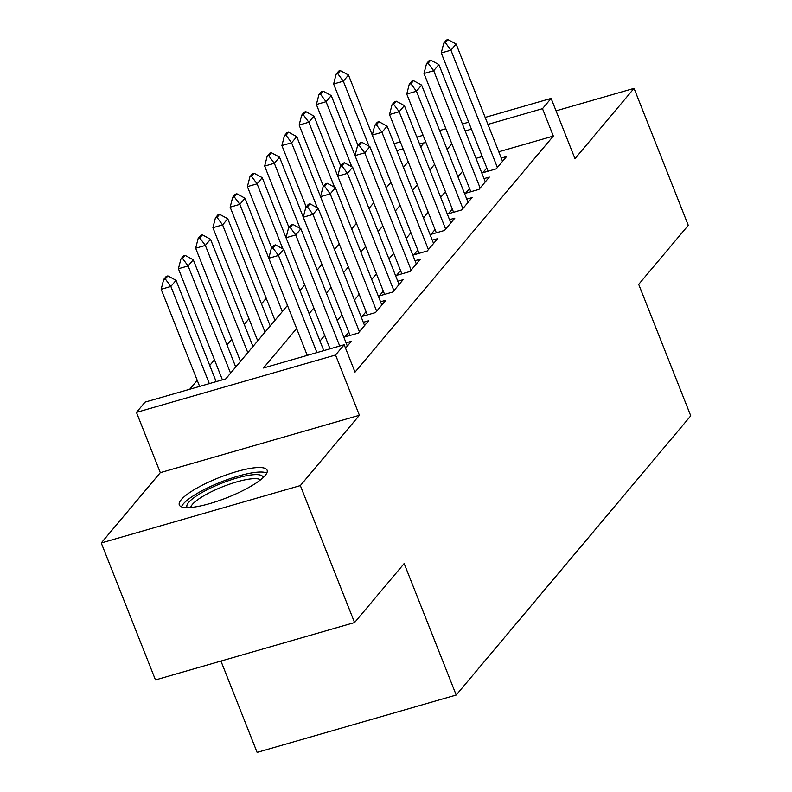 <?xml version="1.0" encoding="UTF-8"?>
<svg xmlns="http://www.w3.org/2000/svg" width="792" height="792" viewBox="0 0 792 792"><rect width="100%" height="100%" fill="white"/><g stroke="black" fill="none" stroke-linecap="round" stroke-linejoin="round"><path stroke-width="1.19" d="M181.239 499.683A47.213 10.791 -21.6 0 0 179.319 504.969A47.213 10.791 -21.6 0 0 218.374 500.871A47.213 10.791 -21.6 0 0 265.181 475.487A47.213 10.791 -21.6 0 0 267.112 470.21A47.213 10.791 -21.6 0 0 228.046 474.299A47.213 10.791 -21.6 0 0 181.239 499.683M220.948 661.063L257.113 752.4L456.212 695.029L690.753 415.84L638.698 284.358L688.278 225.334L634.046 88.367L556.043 110.84M456.212 695.029L404.158 563.538L354.568 622.552L155.47 679.932L101.247 542.966L300.346 485.585L359.41 415.275L335.551 355.014L136.452 412.385L145.075 402.118L225.789 378.863L287.476 305.435L245.015 198.198L239.847 204.356L282.298 311.593M359.41 415.275L160.311 472.656L101.247 542.966M160.311 472.656L136.452 412.385M266.221 298.228L261.479 303.861M248.975 318.75L244.233 324.393M231.729 339.283L226.987 344.916M214.483 359.806L209.741 365.449M197.238 380.338L189.743 389.248M354.568 622.552L300.346 485.585M486.783 167.963L482.773 172.745L496.218 168.864L506.573 156.549L501.267 158.073M469.537 188.496L465.528 193.268L478.972 189.397L489.327 177.071L484.021 178.606M452.291 209.019L448.282 213.8L461.726 209.92L472.082 197.604L466.775 199.129M435.046 229.551L431.036 234.323L444.48 230.452L454.836 218.127L449.529 219.661M417.8 250.074L413.79 254.856L427.235 250.975L437.59 238.659L432.283 240.184M400.554 270.607L396.545 275.378L409.989 271.507L420.344 259.192L415.038 260.716M383.308 291.129L379.299 295.911L392.753 292.03L403.098 279.715L397.792 281.239M366.062 311.662L362.053 316.434L375.507 312.563L385.853 300.247L380.546 301.772M348.817 332.185L344.807 336.966L358.261 333.085L368.607 320.77L363.3 322.295M345.55 348.223L351.361 341.303L346.055 342.827M296.624 328.531L263.459 368.003L344.173 344.748L355.014 372.141L553.341 136.066L498.782 151.787M482.269 156.549L476.012 158.35M462.677 171.171L457.944 176.804M445.431 191.694L440.698 197.337M428.185 212.226L423.453 217.869M410.939 232.749L406.207 238.392M393.693 253.282L388.961 258.925M376.447 273.814L371.715 279.447M359.202 294.337L354.469 299.98M341.956 314.87L337.224 320.503M324.71 335.392L319.978 341.035M485.169 117.414L551.123 98.406L574.982 158.677L634.046 88.367M551.123 98.406L542.5 108.672L487.931 124.394M553.341 136.066L542.5 108.672M344.173 344.748L335.551 355.014M394.07 143.669L400.326 141.867M416.849 137.105L423.106 135.303M439.619 130.541L445.876 128.74M462.399 123.978L468.656 122.176M420.7 146.847L424.116 142.788L419.612 144.085M403.088 148.846L396.832 150.648M299.98 290.545L304.722 284.902L262.261 177.675L257.093 183.833L282.833 248.856M317.226 270.013L321.968 264.38L279.507 157.143L274.339 163.3L300.079 228.324M334.471 249.49L339.214 243.847L296.752 136.62L291.585 142.778L317.325 207.801M351.717 228.957L356.459 223.324L313.998 116.087L308.83 122.245L334.57 187.268M368.963 208.435L373.705 202.792L331.244 95.565L326.076 101.722L351.816 166.746M386.209 187.902L390.951 182.259L348.49 75.032L343.322 81.19L369.062 146.213M403.455 167.379L408.197 161.736M451.836 143.778L447.094 149.411M434.59 164.3L429.848 169.943M417.344 184.833L412.602 190.476M400.099 205.356L395.357 210.999M382.853 225.888L378.111 231.531M365.607 246.421L360.865 252.054M348.361 266.944L343.619 272.587M331.115 287.476L326.373 293.109M313.87 307.999L309.127 313.642M471.418 129.155L465.161 130.957M275.507 244.886L273.893 245.352L271.31 248.431L272.923 247.965L275.507 244.886L283.655 249.302L323.77 350.628M316.939 352.598L278.477 255.46L268.795 258.251L271.31 248.431M307.256 355.39L268.795 258.251M283.655 249.302L278.477 255.46L272.923 247.965M216.157 381.635L176.032 280.318L170.864 286.476L209.316 383.605M165.3 278.972L167.884 275.893L166.27 276.358L163.687 279.437L165.3 278.972L170.864 286.476L161.172 289.268L199.633 386.397M176.032 280.318L167.884 275.893M163.687 279.437L161.172 289.268M187.357 507.652A40.857 9.336 158.4 0 1 188.625 502.435A40.857 9.336 158.4 0 1 230.64 479.962A40.857 9.336 158.4 0 1 263.092 477.665M260.509 479.863A37.828 8.643 -21.6 0 0 227.641 484.862A37.828 8.643 -21.6 0 0 192.397 504.405A37.828 8.643 -21.6 0 0 190.743 507.484M266.825 473.022A46.906 10.722 -21.6 0 0 225.235 480.378A46.906 10.722 -21.6 0 0 183.249 503.989A46.906 10.722 -21.6 0 0 181.447 506.83M292.753 224.354L291.139 224.819L288.555 227.898L290.169 227.433L292.753 224.354L300.901 228.769L347.341 346.074M339.718 346.035L295.723 234.927L286.041 237.719L288.555 227.898M330.026 348.827L286.041 237.719M300.901 228.769L295.723 234.927L290.169 227.433M309.999 203.821L308.385 204.286L305.801 207.365L307.415 206.9L309.999 203.821L318.146 208.246L364.587 325.552M359.42 331.709L312.969 214.404L303.287 217.196L305.801 207.365M350.104 335.442L303.287 217.196M318.146 208.246L312.969 214.404L307.415 206.9M327.245 183.298L325.631 183.764L323.047 186.843L324.661 186.377L327.245 183.298L335.392 187.714L381.833 305.019M376.665 311.177L330.214 193.872L320.532 196.663L323.047 186.843M367.349 314.909L320.532 196.663M335.392 187.714L330.214 193.872L324.661 186.377M344.49 162.766L342.877 163.231L340.293 166.31L341.906 165.845L344.49 162.766L352.638 167.191L399.079 284.496M393.911 290.654L347.46 173.349L337.778 176.141L340.293 166.31M384.595 294.386L337.778 176.141M352.638 167.191L347.46 173.349L341.906 165.845M235.739 367.023L193.278 259.786L188.11 265.944L230.561 373.18M182.546 258.449L185.13 255.37L183.516 255.836L180.932 258.915L182.546 258.449L188.11 265.944L178.418 268.736L222.404 379.833M193.278 259.786L185.13 255.37M180.932 258.915L178.418 268.736M252.985 346.49L210.524 239.253L205.356 245.421L247.807 352.648M199.792 237.917L202.376 234.838L200.762 235.303L198.178 238.382L199.792 237.917L205.356 245.421L195.664 248.203L240.471 361.38M210.524 239.253L202.376 234.838M198.178 238.382L195.664 248.203M270.23 325.967L227.769 218.731L222.601 224.888L265.053 332.125M217.038 217.394L219.622 214.315L218.008 214.771L215.424 217.859L217.038 217.394L222.601 224.888L212.909 227.68L257.717 340.847M227.769 218.731L219.622 214.315M215.424 217.859L212.909 227.68M234.284 196.862L236.867 193.783L235.254 194.248L232.67 197.327L234.284 196.862L239.847 204.356L230.155 207.148L274.963 320.324M245.015 198.198L236.867 193.783M232.67 197.327L230.155 207.148M361.736 142.243L360.122 142.709L357.538 145.787L359.152 145.322L361.736 142.243L369.884 146.659L416.325 263.964M411.157 270.122L364.706 152.816L355.024 155.608L357.538 145.787M401.841 273.854L355.024 155.608M369.884 146.659L364.706 152.816L359.152 145.322M251.529 176.329L254.113 173.25L252.5 173.715L249.916 176.794L251.529 176.329L257.093 183.833L247.401 186.625L271.696 247.965M262.261 177.675L254.113 173.25M249.916 176.794L247.401 186.625M378.982 121.711L377.368 122.176L374.784 125.255L376.398 124.789L378.982 121.711L387.13 126.136L433.57 243.441M428.403 249.599L381.952 132.294L372.27 135.085L374.784 125.255M419.087 253.321L372.27 135.085M387.13 126.136L381.952 132.294L376.398 124.789M268.775 155.806L271.359 152.727L269.745 153.193L267.161 156.272L268.775 155.806L274.339 163.3L264.647 166.092L288.941 227.443M279.507 157.143L271.359 152.727M267.161 156.272L264.647 166.092M396.228 101.188L394.614 101.653L392.03 104.732L393.644 104.267L396.228 101.188L404.375 105.603L450.816 222.908M445.648 229.066L399.198 111.761L389.515 114.553L392.03 104.732M436.333 232.798L389.515 114.553M404.375 105.603L399.198 111.761L393.644 104.267M286.021 135.274L288.605 132.195L286.991 132.66L284.407 135.739L286.021 135.274L291.585 142.778L281.893 145.57L306.187 206.91M296.752 136.62L288.605 132.195M284.407 135.739L281.893 145.57M413.474 80.655L411.86 81.121L409.276 84.2L410.89 83.734L413.474 80.655L421.621 85.081L468.062 202.376M462.894 208.534L416.443 91.238L406.761 94.03L409.276 84.2M453.578 212.266L406.761 94.03M421.621 85.081L416.443 91.238L410.89 83.734M303.267 114.751L305.851 111.672L304.237 112.137L301.653 115.216L303.267 114.751L308.83 122.245L299.138 125.037L323.433 186.377M313.998 116.087L305.851 111.672M301.653 115.216L299.138 125.037M430.719 60.133L429.106 60.598L426.522 63.677L428.135 63.212L430.719 60.133L438.867 64.548L485.308 181.853M480.14 188.011L433.689 70.706L424.007 73.498L426.522 63.677M470.824 191.743L424.007 73.498M438.867 64.548L433.689 70.706L428.135 63.212M320.512 94.218L323.096 91.139L321.483 91.605L318.899 94.684L320.512 94.218L326.076 101.722L316.384 104.514L340.679 165.855M331.244 95.565L323.096 91.139M318.899 94.684L316.384 104.514M447.965 39.6L446.351 40.065L443.758 43.144L445.381 42.679L447.965 39.6L456.113 44.015L502.554 161.32M497.386 167.478L450.935 50.183L441.253 52.965L443.758 43.144M488.07 171.211L441.253 52.965M456.113 44.015L450.935 50.183L445.381 42.679M337.758 73.696L340.342 70.617L338.728 71.082L336.145 74.161L337.758 73.696L343.322 81.19L333.63 83.982L357.925 145.322M348.49 75.032L340.342 70.617M336.145 74.161L333.63 83.982"/></g></svg>
